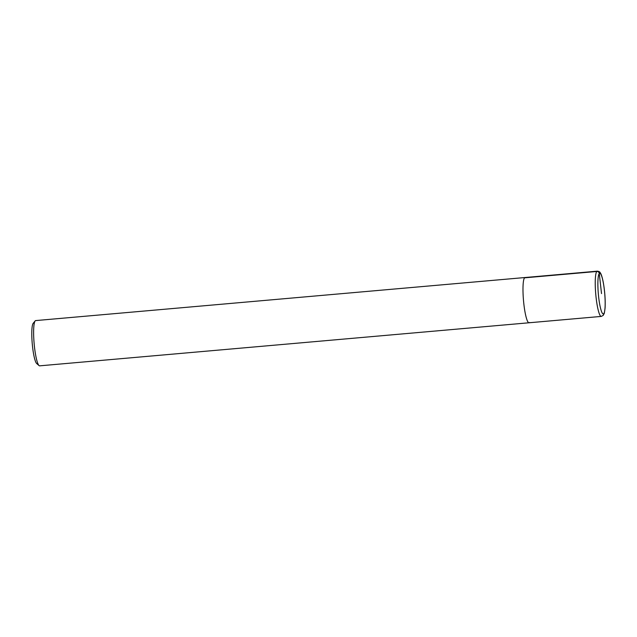 <?xml version="1.0" encoding="UTF-8"?>
<svg xmlns="http://www.w3.org/2000/svg" width="637" height="637" viewBox="0 0 637 637"><rect width="100%" height="100%" fill="white"/><g stroke="black" fill="none" stroke-linecap="round" stroke-linejoin="round"><path stroke-width="0.96" d="M597.299 271.163A22.709 3.551 85 0 0 595.746 294.087A22.709 3.551 85 0 0 601.28 316.414L603.263 315.355L604.298 313.277L605.07 308.173C605.468 300.226 604.879 291.682 603.311 282.549C601.774 274.714 600.564 273.074 600.062 272.509C599.863 271.856 598.947 271.41 597.299 271.163L525.047 277.525A22.709 3.551 85 0 0 523.495 300.441A22.709 3.551 85 0 0 529.029 322.776A22.709 3.551 85 0 1 523.495 300.441A22.709 3.551 85 0 1 525.055 277.525L35.68 320.586A22.709 3.551 85 0 0 35.146 320.921A22.709 3.551 85 0 0 34.135 343.526A22.709 3.551 85 0 0 39.08 365.598A22.709 3.551 85 0 0 39.661 365.837L529.029 322.776A22.709 3.551 85 0 0 529.538 322.465M35.146 320.921L33.164 323.349A20.44 3.201 85 0 0 32.248 343.685A20.44 3.201 85 0 0 36.699 363.552L39.08 365.598M601.519 293.593L599.266 273.512A2.269 2.214 -139.4 0 0 596.781 271.473L524.538 277.836M603.772 313.683A20.44 3.201 85 0 0 602.889 280.646A20.44 3.201 85 0 0 597.904 286.459A20.44 3.201 85 0 0 603.772 313.683M529.029 322.776L601.28 316.414"/></g></svg>
